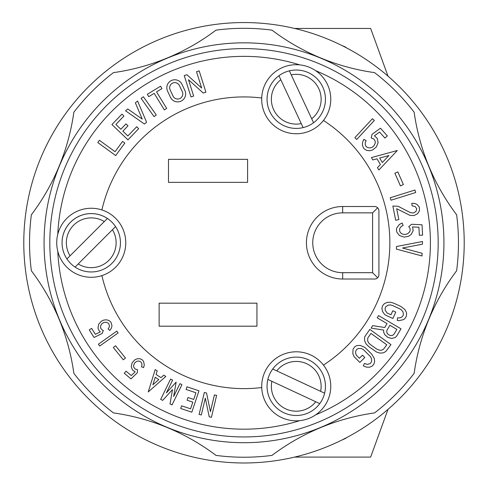 <?xml version="1.0" encoding="UTF-8"?>
<svg xmlns="http://www.w3.org/2000/svg" width="488" height="488" viewBox="0 0 488 488"><rect width="100%" height="100%" fill="white"/><g stroke="black" fill="none" stroke-linecap="round" stroke-linejoin="round"><path stroke-width="0.73" d="M271.993 30.14A221.223 221.223 0 0 0 374.558 72.627A214.464 214.464 0 0 1 414.147 112.216A221.223 221.223 0 0 0 456.628 214.775A214.464 214.464 0 0 1 456.628 270.767A221.223 221.223 0 0 0 414.147 373.326A214.464 214.464 0 0 1 374.558 412.915A221.223 221.223 0 0 0 271.993 455.395A214.464 214.464 0 0 1 216.007 455.395A221.223 221.223 0 0 0 113.442 412.915A214.464 214.464 0 0 1 73.853 373.326A221.223 221.223 0 0 0 31.372 270.767A214.464 214.464 0 0 1 31.372 214.775A221.223 221.223 0 0 0 73.853 112.216A214.464 214.464 0 0 1 113.442 72.627A221.223 221.223 0 0 0 216.007 30.14A214.464 214.464 0 0 1 271.993 30.14M345.528 438.462L342.112 439.95M244 462.984A220.216 220.216 0 0 0 434.71 132.663A220.216 220.216 0 0 0 53.29 132.663A220.216 220.216 0 0 0 244 462.984M244 442.707A199.934 199.934 0 0 0 417.149 142.801A199.934 199.934 0 0 0 70.852 142.801A199.934 199.934 0 0 0 244 442.707A199.934 199.934 0 0 1 44.066 242.768A199.934 199.934 0 0 1 244 42.834A199.934 199.934 0 0 1 443.934 242.768A199.934 199.934 0 0 1 244 442.707A199.934 199.934 0 0 1 44.066 242.768A199.934 199.934 0 0 1 244 42.834A199.934 199.934 0 0 1 443.934 242.768A199.934 199.934 0 0 1 244 442.707M377.779 437.474L388.009 409.371L370.642 457.091L294.624 457.091M388.009 76.171L370.642 28.45L388.009 76.171M346.34 47.775A265.588 265.588 0 0 0 345.626 47.123A214.317 214.317 0 0 0 341.704 45.415L343.485 46.177M341.704 440.127A214.317 214.317 0 0 0 345.626 438.419A265.588 265.588 0 0 0 346.34 437.76M299.73 420.656A186.416 186.416 0 0 1 57.779 251.241A34.52 34.52 0 0 1 57.779 234.301A186.416 186.416 0 0 1 299.73 64.88A34.52 34.52 0 0 1 315.651 70.675A186.416 186.416 0 0 1 315.651 414.861A34.52 34.52 0 0 1 261.745 387.539A34.52 34.52 0 0 1 323.459 365.079A34.52 34.52 0 0 1 315.651 414.861M323.459 120.463A34.52 34.52 0 0 0 299.73 64.88A34.52 34.52 0 0 0 284.437 131.668A34.52 34.52 0 0 0 323.459 120.463A145.851 145.851 0 0 1 323.459 365.079M320.567 83.07A29.201 29.201 0 0 0 289.36 70.852L291.226 74.853L289.36 70.852A29.201 29.201 0 0 1 294.41 70.083A29.201 29.201 0 0 0 278.935 75.713L280.801 79.715L278.935 75.713A29.201 29.201 0 0 0 270.09 86.242M303.127 127.6A29.201 29.201 0 0 1 278.935 75.713A29.201 29.201 0 0 0 303.127 127.6L301.261 123.598L303.127 127.6A29.201 29.201 0 0 0 313.558 122.738L311.692 118.737L313.558 122.738A29.201 29.201 0 0 0 294.41 70.083A29.201 29.201 0 0 1 313.558 122.738M311.692 118.737L291.226 74.853A24.882 24.882 0 0 1 311.692 118.737M280.801 79.715L301.261 123.598A24.882 24.882 0 0 1 280.801 79.715M407.614 233.813L409.725 231.757L410.219 229.97L409.883 228.171L408.761 226.633L411.64 224.266L422.029 224.797L422.584 235.124L419.357 235.301L418.924 227.237L412.592 226.908L413.153 230.671L411.201 234.49L408.346 236.393L403.93 237.083L399.489 235.539L396.805 232.129L396.457 229.36L396.756 227.975L399.355 224.45L402.173 223.034L403.118 225.474L401.276 226.408L399.605 228.744L399.721 231.464L400.8 233.026L402.496 234.1L404.552 234.521L407.614 233.813M396.482 246.519L396.39 249.1L422.01 255.968L422.108 253.284L402.502 248.026L422.431 244.189L422.529 241.499L396.482 246.519M411.793 203.344L412.153 205.905L415.142 206.479L416.734 208.742L416.026 211.432L413.421 213.03L410.39 212.634L398.092 206.278L392.858 206.04L395.676 220.24L398.849 219.612L396.689 208.718L410.036 215.403L414.031 215.544L417.588 213.732L419.552 210.56L419.302 207.046L416.905 204.313L414.483 203.386L411.793 203.344M415.697 192.51L391.022 200.22L390.254 197.756L414.928 190.039L415.697 192.51M372.417 118.724L374.314 120.481L356.746 139.452L354.849 137.695L372.417 118.724M378.56 315.577L377.236 317.822L387.045 323.617L384.751 327.497L372.625 325.624L371.142 328.131L383.605 330.059L383.714 332.395L384.794 334.707L387.856 337.397L391.754 338.434L395.256 337.495L396.811 335.89L400.983 328.827L378.56 315.577M394.005 334.231L396.854 329.412L389.851 325.27L386.746 330.681L386.856 332.682L388.198 334.512L390.315 335.543L392.498 335.439L394.005 334.231M362.419 145.192L363.414 147.852L364.31 148.931L366.72 150.389L369.66 150.743L372.68 149.95L376.407 146.906L378.108 142.569L377.218 138.366L374.418 135.798L379.542 132.071L384.953 138.067L387.35 135.902L380.426 128.222L372.015 134.34L371.264 137.988L373.875 139.001L375.235 141.374L375.205 143.326L373.747 146.058L372.057 147.339L370.093 147.956L367.275 147.431L365.915 146.205L365.225 144.485L365.305 142.526L366.152 140.642L363.883 139.342L362.578 142.209L362.419 145.192M364.719 341.063L364.493 337.989L364.871 336.574L369.819 329.394L390.961 344.601L385.733 351.574L383.092 352.909L379.877 353.08L376.577 352.043L368.702 346.559L366.195 344.07L364.719 341.063M367.665 340.911L368.611 342.844L370.227 344.443L376.571 349.005L379.67 350.262L381.738 350.158L383.434 349.298L386.801 344.815L370.941 333.414L367.763 338.025L367.665 340.911M364.695 347.279L371.545 353.916L374.217 358.204L374.65 361.309L373.9 364.097L372.082 366.171L369.446 367.232L366.384 367.129L363.322 365.872L364.42 363.45L367.391 364.384L370.05 363.639L371.222 362.31L371.704 360.516L371.429 358.515L370.435 356.6L363.285 349.5L361.272 348.505L358.229 348.505L356.649 349.5L355.728 351.128L355.606 353.141L356.301 355.215L359.388 358.29L362.48 355.179L364.786 357.478L359.857 362.431L354.087 356.691L352.818 353.635L353.08 349.17L354.666 346.895L355.807 346.102L357.137 345.571L360.138 345.394L364.695 347.279M404.851 309.496L400.849 306.409L393.737 303.17L390.443 302.249L387.185 302.401L384.434 303.615L382.586 305.714L381.89 308.398L382.464 311.283L384.215 313.961L385.459 315.095L392.87 318.463L395.762 312.1L392.797 310.752L390.98 314.748L387.021 312.942L385.239 310.283L385.093 308.361L385.825 306.659L388.277 305.091L390.449 304.939L392.663 305.543L400.746 309.313L402.917 311.625L403.478 314.388L402.844 316.041L401.496 317.267L399.629 317.895L397.5 317.828L397.317 320.482L398.989 320.671L403.533 319.616L404.704 318.768L406.272 316.48L406.632 313.705L406.339 312.253L404.851 309.496M397.836 171.91L394.877 173.209L400.428 185.885L403.387 184.592L397.836 171.91M377.456 167.646L380.426 164.517L376.992 158.795L372.832 159.93L371.429 157.581L397.324 150.505L378.865 170.001L377.456 167.646M379.658 158.063L382.324 162.51L388.93 155.532L379.658 158.063M304.488 358.302A29.201 29.201 0 0 0 298.076 357.173A29.201 29.201 0 0 1 324.624 393.2L320.616 391.333L324.624 393.2A29.201 29.201 0 0 0 304.488 358.302M319.756 403.625A29.201 29.201 0 0 1 267.869 379.432A29.201 29.201 0 0 1 272.731 369.001L276.739 370.868L272.731 369.001A29.201 29.201 0 0 1 324.624 393.2A29.201 29.201 0 0 1 319.756 403.625L315.754 401.758L319.756 403.625A29.201 29.201 0 0 1 267.869 379.432L271.871 381.299L267.869 379.432A29.201 29.201 0 0 0 267.863 393.182M272.731 369.001A29.201 29.201 0 0 1 298.076 357.173A29.201 29.201 0 0 0 272.731 369.001M320.616 391.333L276.739 370.868A24.882 24.882 0 0 1 320.616 391.333M271.871 381.299L315.754 401.758A24.882 24.882 0 0 1 271.871 381.299M57.779 234.301A34.52 34.52 0 0 1 125.764 242.768A34.52 34.52 0 0 1 57.779 251.241M102.541 330.211L103.334 330.486L102.151 333.499L94.038 337.476L89.261 329.87L91.634 328.375L95.367 334.317L100.308 331.889L98.851 330.358L97.99 328.082L98.637 324.3L101.364 321.202L103.913 320.036L106.616 319.811L109.074 320.555L110.922 322.159L111.984 325.642L111.398 328.168L109.855 330.431L108.104 328.979L109.111 327.491L109.477 325.832L108.72 323.575L106.683 322.269L104.054 322.367L101.73 323.831L100.516 326.161L100.821 328.564L102.541 330.211M206.528 392.968L204.332 392.486L199.116 414.428L201.312 414.946L205.302 398.141L209.212 416.789L211.408 417.35L216.617 395.402L214.421 394.884L210.432 411.689L206.528 392.968M193.706 399.446L187.971 397.531L187.081 400.209L192.815 402.124L190.582 408.816L181.591 405.815L180.7 408.48L191.827 412.195L198.97 390.803L186.983 386.801L186.093 389.479L195.938 392.761L193.706 399.446M165.804 376.455L148.23 391.949L155.202 369.587L157.209 370.886L156.093 374.485L160.979 377.651L163.785 375.144L165.804 376.455M158.783 379.591L155.221 377.285L152.878 384.788L158.783 379.591M124.275 373.277L126.032 371.179L131.272 375.565L135.127 371.838L132.474 370.014L131.235 366.598L132.144 362.761L134.908 359.766L137.348 358.747L139.849 358.698L142.045 359.632L143.606 361.413L144.289 365.061L143.539 367.623L141.483 366.799L141.965 365.115L141.807 363.469L141.02 362.108L139.739 361.242L138.147 361.004L136.5 361.431L134.474 363.157L133.578 365.622L133.779 367.263L135.207 369.087L137.512 369.623L137.317 372.777L130.991 378.895L124.275 373.277M118.114 332.95L116.809 331.114L98.381 344.217L99.717 346.035L118.114 332.95M160.68 399.373L170.593 379.103L172.618 380.097L166.347 392.925L176.15 382.104L173.643 396.488L179.913 383.66L181.945 384.654L172.032 404.924L170.007 403.93L172.514 389.546L162.699 400.367L160.68 399.373M115.546 345.76L125.465 358.04L123.275 359.808L113.35 347.529L115.546 345.76M115.552 226.597A29.201 29.201 0 0 1 75.073 267.082A29.201 29.201 0 0 0 115.552 226.597L112.429 229.72L115.552 226.597A29.201 29.201 0 0 0 64.489 254.461A29.201 29.201 0 0 0 66.935 258.945L70.058 255.822L66.935 258.945A29.201 29.201 0 0 1 64.489 254.461A29.201 29.201 0 0 0 75.073 267.082L78.196 263.959L75.073 267.082A29.201 29.201 0 0 0 87.992 271.786M78.196 263.959L112.429 229.72A24.882 24.882 0 0 1 78.196 263.959M107.415 218.459L104.292 221.582L107.415 218.459A29.201 29.201 0 0 0 64.489 254.461A29.201 29.201 0 0 1 107.415 218.459M104.292 221.582L70.058 255.822A24.882 24.882 0 0 1 104.292 221.582M101.894 209.931A145.851 145.851 0 0 1 261.745 98.003M261.745 387.539A145.851 145.851 0 0 1 101.894 275.61M136.683 126.752L138.683 128.673L127.954 139.873L111.947 124.544L121.915 114.137L123.915 116.052L115.863 124.458L120.865 129.247L126.002 123.891L128.002 125.806L122.866 131.168L127.868 135.957L136.683 126.752M143.393 96.746L156.312 115.003L154.031 116.62L141.111 98.362L143.393 96.746M122.586 141.41L124.83 143.039L115.693 155.587L97.777 142.545L99.406 140.306L115.089 151.713L122.586 141.41M170.477 97.307A7.967 7.967 0 0 0 181.079 101.12A7.967 7.967 0 0 0 184.897 90.524L181.987 84.345A7.967 7.967 0 0 0 171.392 80.526A7.967 7.967 0 0 0 167.573 91.122L170.477 97.307M179.413 85.552A5.124 5.124 0 0 0 172.599 83.094A5.124 5.124 0 0 0 170.141 89.914L173.045 96.099A5.124 5.124 0 0 0 179.865 98.552A5.124 5.124 0 0 0 182.317 91.738L179.413 85.552M125.532 110.788L144.43 124.007L146.589 122.262L137.598 101.028L135.359 102.834L142.234 119.084L127.771 108.977L125.532 110.788M196.505 71.706L201.672 88.035L186.91 74.731L184.244 75.585L190.985 96.905L193.657 96.063L188.49 79.733L203.246 93.025L205.918 92.183L199.177 70.858L196.505 71.706M147.315 94.318L160.54 86.211L161.986 88.572L156.563 91.903L166.695 108.434L164.328 109.885L154.196 93.348L148.761 96.679L147.315 94.318M159.137 326.197L256.944 326.197L256.944 303.182L159.137 303.182L159.137 326.197M168.488 182.359L247.593 182.359L247.593 159.344L168.488 159.344L168.488 182.359M342.674 279.02A36.246 36.246 0 0 1 306.427 242.768A36.246 36.246 0 0 1 342.674 206.522L374.607 206.522A4.313 4.313 0 0 1 378.92 210.84L378.92 274.701A4.313 4.313 0 0 1 374.607 279.02L342.674 279.02L342.674 272.688L372.588 272.688L377.657 277.751M377.657 207.784L372.588 212.853L342.674 212.853A29.92 29.92 0 0 0 312.753 242.768A29.92 29.92 0 0 0 342.674 272.688M372.588 212.853L372.588 272.688M244 436.949A194.181 194.181 0 0 0 412.165 145.68A194.181 194.181 0 0 0 75.835 145.68A194.181 194.181 0 0 0 244 436.949M342.674 206.522L342.674 212.853M370.642 28.45L294.624 28.45"/></g></svg>
